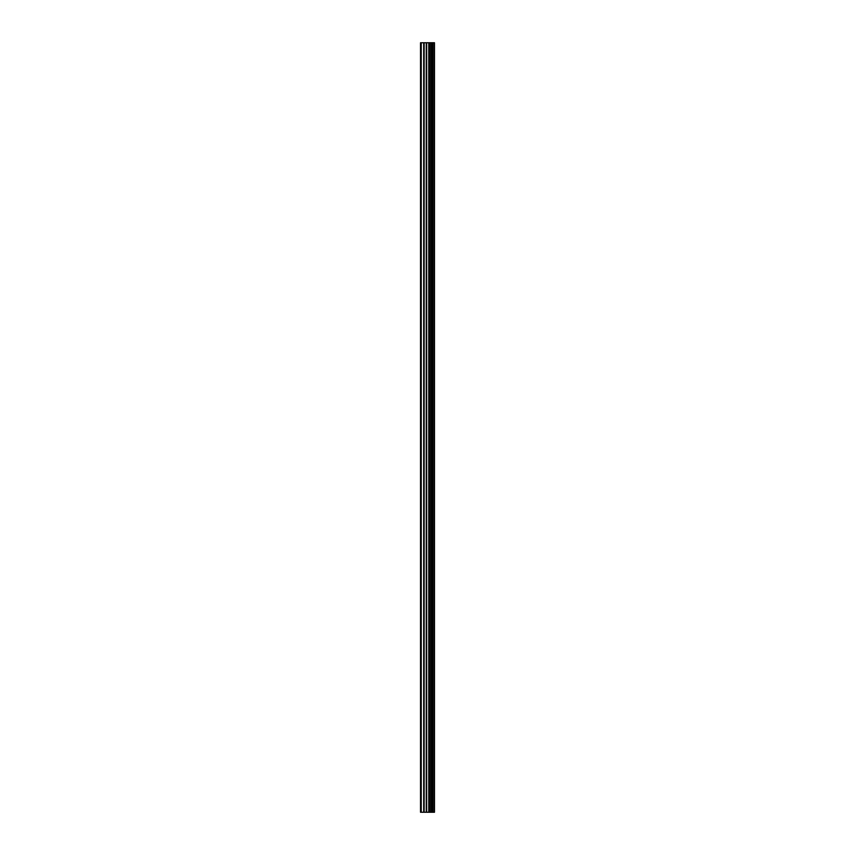 <?xml version="1.0" encoding="UTF-8"?>
<svg xmlns="http://www.w3.org/2000/svg" width="855" height="855" viewBox="0 0 855 855"><rect width="100%" height="100%" fill="white"/><g stroke="black" fill="none" stroke-linecap="round" stroke-linejoin="round"><path stroke-width="1.28" d="M426.25 812.25L434.479 812.25L434.479 42.75L420.521 42.75L420.521 812.25L426.25 812.25L426.25 42.75M431.422 42.75L431.422 812.25L431.412 42.75M432.812 42.75L432.812 812.25L432.79 42.75M434.383 812.25L434.383 42.75M434.222 812.25L434.222 42.75M430.001 812.25L430.001 42.75M429.755 812.25L429.755 42.75M421.248 812.25L421.248 42.75M432.887 812.25L432.887 42.75M432.587 812.25L432.587 42.75M431.625 812.25L431.625 42.75M431.326 812.25L431.326 42.75M429.178 812.25L429.178 42.75M428.772 812.25L428.772 42.75M426.656 812.25L426.656 42.75M424.133 812.25L424.133 42.75M423.717 812.25L423.717 42.75"/></g></svg>
